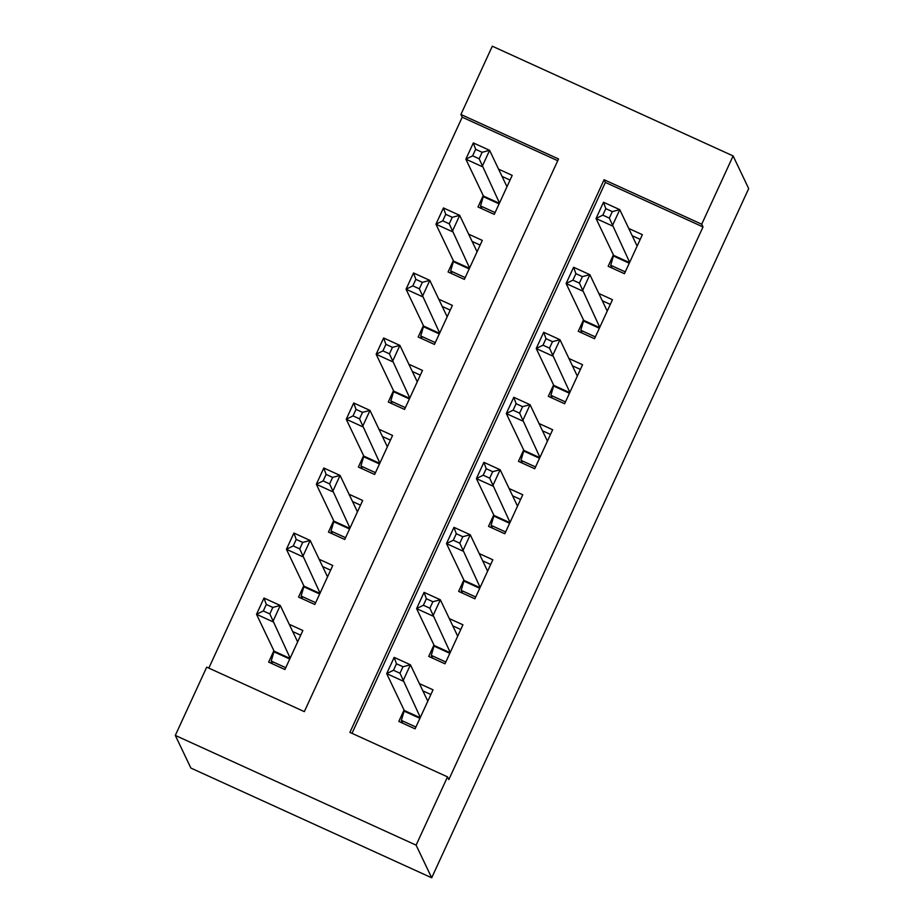 <?xml version="1.0" encoding="UTF-8"?>
<svg xmlns="http://www.w3.org/2000/svg" width="924" height="924" viewBox="0 0 924 924"><rect width="100%" height="100%" fill="white"/><g stroke="black" fill="none" stroke-linecap="round" stroke-linejoin="round"><path stroke-width="1.39" d="M460.914 114.472L492.307 46.2L733.113 155.937L748.694 188.588L431.693 877.8L190.887 768.063L175.306 735.412L206.71 667.14L304.331 711.63L558.535 158.963L460.914 114.472L462.208 117.186L208.824 668.098M613.386 254.909L608.154 266.285L624.428 273.7L642.376 234.684L628.747 228.482M583.483 319.923L578.251 331.3L594.525 338.715L612.462 299.711L598.844 293.497M553.58 384.95L548.348 396.327L564.622 403.742L582.559 364.726L568.941 358.524M523.677 449.965L518.445 461.342L534.707 468.757L552.656 429.741L539.038 423.538M493.762 514.98L488.53 526.368L504.804 533.772L522.753 494.767L509.124 488.553M463.86 580.006L458.627 591.383L474.901 598.798L492.839 559.782L479.221 553.58M433.957 645.021L428.724 656.398L444.998 663.813L462.936 624.809L449.318 618.595M273.885 650.727L268.653 662.104L284.927 669.519L302.864 630.503L289.247 624.301M303.788 585.701L298.556 597.077L314.83 604.492L332.767 565.488L319.15 559.274M333.703 520.686L328.459 532.062L344.733 539.477L362.682 500.462L349.053 494.259M363.606 455.659L358.373 467.047L374.636 474.462L392.584 435.447L378.967 429.244M393.508 390.644L388.276 402.021L404.55 409.436L422.487 370.432L408.87 364.218M423.411 325.629L418.179 337.006L434.453 344.421L452.39 305.405L438.773 299.203M453.314 260.603L448.082 271.979L464.356 279.394L482.305 240.39L468.676 234.176M557.726 160.718L462.208 117.186M483.229 195.588L477.997 206.964L494.259 214.38L512.208 175.364L498.59 169.161M733.113 155.937L701.72 224.209L604.088 179.718L349.896 732.386L447.516 776.876L448.821 779.602L703.014 226.934L605.393 182.444L351.998 733.344M404.054 710.048L398.822 721.425L415.084 728.84L433.033 689.824L419.415 683.621M703.014 226.934L701.72 224.209M447.516 776.876L416.112 845.148L431.693 877.8M175.306 735.412L416.112 845.148M605.393 182.444L604.088 179.718M402.714 723.192L401.374 720.397L415.916 727.026M422.869 690.875L430.873 694.513M401.374 720.397L404.262 710.475L386.694 673.631L394.167 657.38L410.441 664.795L427.8 701.201M402.979 666.735L410.441 664.795L402.956 681.046L386.694 673.631L393.474 670.27L399.988 673.238L402.979 666.735L396.465 663.779L393.474 670.27M420.328 717.463L399.988 673.238M394.167 657.38L396.465 663.779M300.704 635.204L292.712 631.554M285.759 667.706L271.217 661.087L272.545 663.871M297.632 641.88L280.272 605.474L272.799 621.725L256.526 614.31L274.093 651.154L271.217 661.087M263.305 610.96L256.526 614.31L263.998 598.059L280.272 605.474L272.811 607.414L266.297 604.458L263.305 610.96L269.82 613.917L272.811 607.414M269.82 613.917L290.159 658.142M266.297 604.458L263.998 598.059M432.617 658.177L431.289 655.382L445.83 662.011M452.783 625.848L460.776 629.498M431.289 655.382L434.164 645.46L416.597 608.616L424.07 592.365L440.344 599.78L457.703 636.186M432.882 601.72L440.344 599.78L432.871 616.031L416.597 608.616L423.377 605.255L429.891 608.223L432.882 601.72L426.368 598.752L423.377 605.255M450.231 652.436L429.891 608.223M424.07 592.365L426.368 598.752M462.52 593.15L461.192 590.367L475.733 596.985M482.686 560.833L490.679 564.483M461.192 590.367L464.067 580.434L446.5 543.601L453.973 527.338L470.247 534.753L487.606 571.159M462.785 536.705L470.247 534.753L462.774 551.016L446.5 543.601L453.291 540.24L459.794 543.197L462.785 536.705L456.283 533.737L453.291 540.24M480.133 587.421L459.794 543.197M453.973 527.338L456.283 533.737M492.423 528.135L491.094 525.34L505.636 531.97M512.589 495.818L520.593 499.457M491.094 525.34L493.97 515.419L476.403 478.574L483.887 462.323L500.15 469.738L517.521 506.144M492.688 471.679L500.15 469.738L492.677 485.989L476.403 478.574L483.194 475.213L489.697 478.182L492.688 471.679L486.186 468.711L483.194 475.213M510.036 522.395L489.697 478.182M483.887 462.323L486.186 468.711M522.337 463.12L520.997 460.325L535.539 466.955M542.492 430.792L550.496 434.442M520.997 460.325L523.885 450.404L506.317 413.559L513.79 397.297L530.064 404.712L547.424 441.129M522.603 406.664L530.064 404.712L522.58 420.974L506.317 413.559L513.097 410.198L519.611 413.167L522.603 406.664L516.089 403.696L513.097 410.198M539.939 457.38L519.611 413.167M513.79 397.297L516.089 403.696M330.607 570.177L322.615 566.539M315.662 602.691L301.12 596.061L302.448 598.856M327.535 576.865L310.175 540.459L302.702 556.71L286.428 549.295L303.996 586.139L301.12 596.061M293.22 545.934L286.428 549.295L293.901 533.044L310.175 540.459L302.714 542.4L296.211 539.431L293.22 545.934L299.723 548.902L302.714 542.4M299.723 548.902L320.062 593.116M296.211 539.431L293.901 533.044M360.522 505.162L352.518 501.513M345.564 537.676L331.023 531.046L332.351 533.841M357.449 511.85L340.078 475.433L332.605 491.695L316.331 484.28L333.911 521.124L331.023 531.046M323.123 480.919L316.331 484.28L323.816 468.018L340.078 475.433L332.617 477.385L326.114 474.416L323.123 480.919L329.625 483.887L332.617 477.385M329.625 483.887L349.965 528.101M326.114 474.416L323.816 468.018M390.425 440.136L382.421 436.498M375.467 472.649L360.926 466.019L362.266 468.815M387.352 446.823L369.993 410.418L362.508 426.669L346.246 419.253L363.813 456.098L360.926 466.019M353.026 415.892L346.246 419.253L353.719 403.003L369.993 410.418L362.531 412.358L356.017 409.39L353.026 415.892L359.54 418.861L362.531 412.358M359.54 418.861L379.868 463.074M356.017 409.39L353.719 403.003M420.328 375.121L412.335 371.471M405.382 407.634L390.829 401.004L392.169 403.8M417.255 381.808L399.896 345.403L392.411 361.654L376.149 354.238L393.716 391.083L390.829 401.004M382.929 350.877L376.149 354.238L383.622 337.988L399.896 345.403L392.434 347.343L385.92 344.375L382.929 350.877L389.443 353.846L392.434 347.343M389.443 353.846L409.782 398.059M385.92 344.375L383.622 337.988M552.24 398.094L550.9 395.299L565.453 401.928M572.395 365.777L580.399 369.427M550.9 395.299L553.788 385.377L536.22 348.533L543.693 332.282L559.967 339.697L577.327 376.103M552.506 341.637L559.967 339.697L552.483 355.948L536.22 348.533L543 345.183L549.514 348.14L552.506 341.637L545.992 338.681L543 345.183M569.854 392.365L549.514 348.14M543.693 332.282L545.992 338.681M450.231 310.106L442.238 306.456M435.285 342.608L420.743 335.989L422.072 338.773M447.158 316.782L429.799 280.376L422.326 296.627L406.052 289.224L423.619 326.057L420.743 335.989M412.843 285.863L406.052 289.224L413.525 272.961L429.799 280.376L422.337 282.328L415.835 279.36L412.843 285.863L419.346 288.819L422.337 282.328M419.346 288.819L439.685 333.044M415.835 279.36L413.525 272.961M582.143 333.079L580.815 330.284L595.356 336.913M602.309 300.75L610.302 304.4M580.815 330.284L583.691 320.362L566.123 283.518L573.596 267.267L589.87 274.682L607.23 311.088M582.409 276.623L589.87 274.682L582.397 290.933L566.123 283.518L572.915 280.157L579.417 283.125L582.409 276.623L575.895 273.654L572.915 280.157M599.757 327.339L579.417 283.125M573.596 267.267L575.895 273.654M480.145 245.079L472.141 241.441M465.188 277.593L450.646 270.963L451.975 273.758M477.061 251.767L459.702 215.361L452.229 231.612L435.955 224.197L453.522 261.042L450.646 270.963M442.746 220.836L435.955 224.197L443.439 207.946L459.702 215.361L452.24 217.302L445.738 214.333L442.746 220.836L449.249 223.804L452.24 217.302M449.249 223.804L469.588 268.018M445.738 214.333L443.439 207.946M612.046 268.052L610.718 265.269L625.259 271.887M632.212 235.736L640.216 239.385M610.718 265.269L613.594 255.336L596.026 218.503L603.511 202.24L619.773 209.656L637.133 246.061M612.312 211.608L619.773 209.656L612.3 225.918L596.026 218.503L602.818 215.142L609.32 218.11L612.312 211.608L605.809 208.639L602.818 215.142M629.66 262.324L609.32 218.11M603.511 202.24L605.809 208.639M510.048 180.065L502.044 176.415M495.091 212.578L480.549 205.948L481.878 208.743M506.976 186.752L489.604 150.335L482.132 166.597L465.858 159.182L483.437 196.027L480.549 205.948M472.649 155.821L465.858 159.182L473.342 142.92L489.604 150.335L482.143 152.287L475.641 149.318L472.649 155.821L479.163 158.789L482.143 152.287M479.163 158.789L499.491 203.003M475.641 149.318L473.342 142.92M419.912 718.341L404.135 711.157M420.189 717.74L404.262 710.475M274.093 651.154L290.032 658.419M273.978 651.836L289.755 659.02M449.826 653.326L434.049 646.13M450.103 652.725L434.164 645.46M479.729 588.299L463.952 581.115M480.006 587.699L464.067 580.434M509.632 523.284L493.855 516.089M509.909 522.684L493.97 515.419M539.535 458.258L523.758 451.074M539.812 457.657L523.885 450.404M303.996 586.139L319.935 593.404M303.881 586.809L319.658 594.005M333.911 521.124L349.838 528.378M333.783 521.794L349.561 528.978M363.813 456.098L379.741 463.363M363.686 456.768L379.464 463.964M393.716 391.083L409.644 398.336M393.601 391.753L409.378 398.949M569.45 393.243L553.672 386.059M569.715 392.642L553.788 385.377M423.619 326.057L439.558 333.321M423.504 326.738L439.281 333.922M599.353 328.228L583.575 321.032M599.63 327.627L583.691 320.362M453.522 261.042L469.461 268.307M453.407 261.711L469.184 268.907M629.256 263.201L613.478 256.017M629.533 262.601L613.594 255.336M483.437 196.027L499.364 203.28M483.31 196.697L499.087 203.881"/></g></svg>
